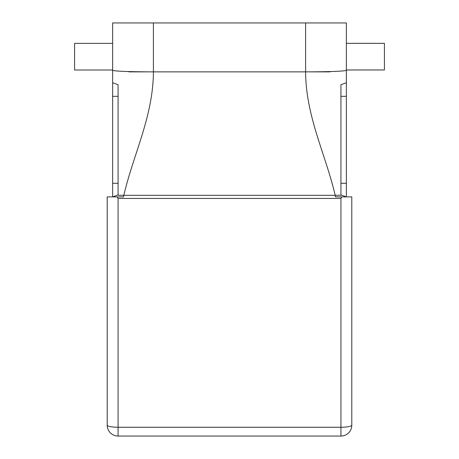 <?xml version="1.0" encoding="UTF-8"?>
<svg xmlns="http://www.w3.org/2000/svg" width="459" height="459" viewBox="0 0 459 459"><rect width="100%" height="100%" fill="white"/><g stroke="black" fill="none" stroke-linecap="round" stroke-linejoin="round"><path stroke-width="0.69" d="M384.418 43.335L384.418 69.969L346.367 69.969L346.367 70.33L346.367 22.95L346.367 43.335L384.418 43.335M128.945 71.868L147.97 71.868M330.061 71.868L311.036 71.868M346.367 196.888L341.616 195.161A11.182 0.849 180 0 1 335.19 195.31L123.821 195.31C133.408 154.138 153.151 116.586 153.404 71.868L305.602 71.868C305.855 116.586 325.597 154.138 335.19 195.31A28.142 1.911 -100.5 0 0 335.489 196.888L341.926 196.888L340.934 198.437L341.926 196.888L346.367 196.888L346.367 82.74L340.934 84.72L340.934 194.909L346.367 196.888L341.616 195.161M340.934 84.72L346.367 82.74L340.934 84.72L346.367 82.74L346.367 70.33C343.98 71.265 330.388 71.782 305.602 71.868L305.602 22.95L346.367 22.95M112.639 43.364L74.582 43.37L74.587 70.003L112.639 69.998L112.639 45.177M112.639 96.327L112.639 82.74L118.078 84.72L118.078 194.909L117.389 195.161A11.182 0.849 -0 0 0 123.821 195.31A28.142 1.911 100.5 0 1 123.517 196.888L112.639 196.888L112.639 96.327L118.078 96.327M112.639 183.296L118.078 183.296L118.078 194.909M112.639 196.888L117.389 195.161M118.078 84.72L112.639 82.74L118.078 84.72L112.639 82.74L112.639 22.95L305.602 22.95M153.404 22.95L153.404 71.868C128.618 71.782 115.031 71.265 112.639 70.33L112.639 22.95M341.926 196.888L351.801 196.888L351.801 425.177A10.873 2.077 180 0 1 340.934 427.254L118.078 427.254A10.873 2.077 0 0 1 107.205 425.177L107.205 196.888L117.085 196.888L118.078 198.437L117.085 196.888M346.367 183.296L340.934 183.296L340.934 194.909M107.205 425.177A10.873 10.873 0 0 0 118.078 436.05L340.934 436.05L118.078 436.05L118.078 198.437L340.934 198.437L340.934 436.05A10.873 10.873 0 0 0 351.801 425.177M346.367 96.327L340.934 96.327"/></g></svg>
